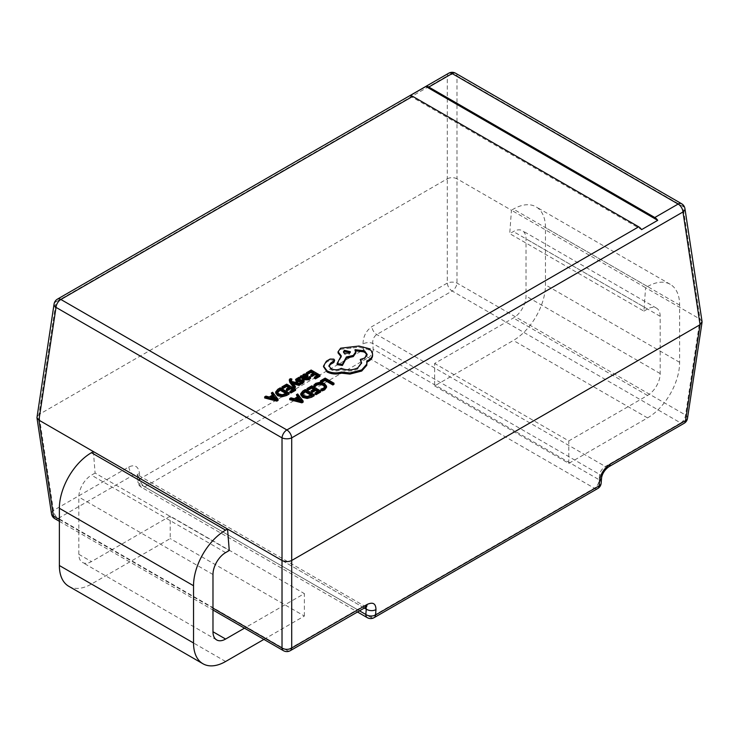 <?xml version="1.0" encoding="UTF-8"?>
<svg xmlns="http://www.w3.org/2000/svg" width="739" height="739" viewBox="0 0 739 739"><rect width="100%" height="100%" fill="white"/><g stroke="black" fill="none" stroke-linecap="round" stroke-linejoin="round"><path stroke-width="0.55" stroke-dasharray="3.69 2.77" d="M320.587 392.049L311.766 386.959L307.018 389.693M317.465 391.559L318.435 392.123L315.026 394.09M313.632 389.351L314.602 389.906L311.442 391.735M295.535 390.349L286.704 385.25L281.956 387.993M292.404 389.859L293.374 390.423L289.974 392.391M288.57 387.642L289.54 388.206L286.381 390.026M314.177 395.753L305.346 390.663L302.916 392.058L300.727 394.755M334.656 361.371L333.852 360.244L330.084 360.17L326.389 362.313L323.497 367.237M361.547 363.237L357.888 368.909C352.531 371.514 346.988 371.699 341.261 369.445L340.753 369.74C337.492 371.292 334.231 371.292 330.97 369.74L328.984 366.332M367.08 355.006L364.539 359.191L360.272 360.567M355.819 352.956L355.006 350.785L355.598 350.674M340.633 356.549L341.261 356.909L337.113 364.669M372.576 355.422C372.521 353.168 371.126 351.228 368.373 349.593L358.895 347.164L340.633 349.298L338.046 352.928M367.015 363.791L366.978 362.008M310.592 378.229L309.521 377.611L308.209 379.246L305.392 379.089L306.334 378.368M307.904 376.567L307.036 375.467L305.152 375.006L303.193 375.56L302.362 377.343L301.383 376.779L300.283 377.417M302.26 375.671L302.39 376.197M300.145 379.07L298.999 378.405L295.591 380.53L295.591 379.412M304.015 382.128L303.378 380.945L302.066 380.548L297.263 381.01L296.93 379.458M297.263 379.892L297.263 381.01L297.715 379.763M301.512 381.463L302.611 382.211L300.256 383.698M302.334 381.472L302.611 382.211L302.611 381.084M289.115 394.053L280.293 388.954L277.864 390.358L275.675 393.056M295.351 387.541L291.951 383.439L293.226 383.809M291.822 380.105L290.843 379.541L289.245 381.047M290.824 380.446L291.489 382.506L300.256 384.714M326.546 387.291L324.384 384.576L320.061 383.384L315.821 384.437L313.899 386.146M324.874 386.885L323.562 389.324L320.957 390.22M272.294 395.245L272.922 396.002L269.245 398.127L265.929 397.249L264.673 397.979M278.076 400.427L272.617 393.388L271.352 394.118M319.978 376.234L311.156 371.135L306.408 373.879M316.855 375.745L317.825 376.308L314.417 378.276M313.013 373.528L313.992 374.091L310.833 375.911M297.346 396.945L297.974 397.702L294.307 399.827L290.99 398.949L289.725 399.679M303.138 402.127L297.669 395.088L296.413 395.818M333.982 384.317L325.16 379.227L320.504 381.915M93.4 451.575L95.1 473.052L229.256 550.509M702.05 321.576L700.064 319.128L645.6 287.683L643.9 311.119L509.744 233.653L511.443 210.227L456.979 178.783L456.979 75.895L682.984 206.375A6.873 3.935 171.4 0 1 684.933 208.629M448.702 73.226A6.873 3.972 -120 0 0 447.298 75.895L447.298 178.783L38.936 414.542L56.016 301.798L447.298 75.895A6.873 4.628 180 0 1 456.979 75.895A6.873 3.972 120 0 0 455.575 73.226M434.634 385.906L568.799 463.371L647.549 417.904A45.375 26.198 -60 0 0 679.631 362.332L679.631 305.087A45.375 26.198 -60 0 0 670.236 284.312A45.375 26.198 -60 0 0 647.549 286.556L645.6 287.683L511.443 210.227L513.383 209.1A45.375 26.198 -60 0 1 536.071 206.855A45.375 26.198 -60 0 1 545.465 227.621L545.465 284.875A45.375 26.198 -60 0 1 513.383 340.448L434.634 385.906L434.634 363.459L513.383 317.992A17.875 10.318 -60 0 0 526.02 296.099L526.02 238.854A17.875 10.318 -60 0 0 522.325 230.67A17.875 10.318 -60 0 0 513.383 231.556L509.744 233.653M643.9 311.119L647.549 309.013A17.875 10.318 -60 0 1 656.481 308.126A17.875 10.318 -60 0 1 660.186 316.31L660.186 373.564A17.875 10.318 -60 0 1 647.549 395.448L568.799 440.915L434.634 363.459M568.799 463.371L568.799 440.915M95.1 473.052L91.451 475.159A17.875 10.318 120 0 0 78.814 497.042L78.814 554.296A17.875 10.318 120 0 0 82.519 562.481A17.875 10.318 120 0 0 91.451 561.594L170.201 516.127L304.366 593.593L244.461 628.168M68.764 586.295A45.375 26.198 120 0 0 91.451 584.05L170.201 538.583L170.201 516.127M263.906 639.401L304.366 616.04L170.201 538.583M304.366 616.04L304.366 593.593M687.482 418.376A6.873 3.935 8.6 0 0 685.533 415.032L456.979 283.083A6.873 3.252 0 0 0 447.298 283.083L371.902 326.61C366.101 330.739 363.135 336.513 363.034 343.94L363.459 349.796L139.856 478.89L139.431 473.034C138.295 466.327 134.775 464.286 128.854 466.928L53.467 510.455A6.873 3.935 -8.6 0 0 51.518 513.79M54.067 304.052A6.873 3.935 -171.4 0 1 56.016 301.798A6.873 3.972 -120 0 1 57.43 299.129M36.95 416.999L38.936 414.542L53.467 510.455A6.873 3.972 60 0 0 58.307 518.372L133.694 474.854L137.075 474.447L137.417 475.842A6.873 3.612 175.8 0 1 139.431 473.034M447.298 178.783C450.522 177.268 453.755 177.268 456.979 178.783L456.979 283.083A6.873 3.972 -60 0 1 452.139 291L680.693 422.957L605.306 466.485C602.313 468.498 600.41 471.14 599.588 474.41L599.163 479.777L373.167 349.298L372.742 343.441C372.53 339.58 373.869 336.605 376.751 334.527L452.139 291A6.873 3.972 60 0 1 447.298 283.083L447.298 178.783M366.045 606.95L137.389 474.65L139.412 478.151A6.873 3.612 175.8 0 1 137.417 475.842L137.842 481.699A6.873 3.612 175.8 0 1 139.856 478.89A6.873 3.972 60 0 0 144.696 486.816L368.299 357.713L594.304 488.193L370.701 617.296L144.696 486.816A6.873 3.972 120 0 1 141.26 487.149A6.873 3.972 120 0 1 139.837 484.008L359.403 610.774M365.435 606.322L362.249 606.802L286.861 650.329L58.307 518.372A6.873 3.972 -60 0 1 54.871 518.713M601.583 477.754A6.873 4.295 4.5 0 0 599.588 474.41L372.742 343.441A6.873 3.612 -4.2 0 0 363.034 343.94M409.766 95.784L641.6 229.635M280.293 387.836L280.293 388.954M277.282 392.446L278.797 395.014L282.252 395.882L286.963 394.127L285.993 393.564M286.963 393L286.963 394.127M292.321 382.682L292.321 383.809M291.951 382.312L291.951 383.439M291.979 382.34L291.979 383.421M292.635 383.07L292.635 383.643M291.489 381.389L291.489 382.506M290.843 378.414L290.843 379.541M299.868 379.726L299.868 380.853M298.999 377.287L298.999 378.405M305.392 377.971L305.392 379.089M302.362 376.216L302.362 377.343M301.383 375.652L301.383 376.779M309.521 376.493L309.521 377.611M303.821 376.253L303.129 377.241L304.551 378.608L306.509 376.798L306.001 376.169L306.509 376.798L306.509 375.661M304.551 377.481L304.551 378.608M366.803 360.974L366.803 362.092M350.859 347.201L350.859 348.318M341.261 355.792L341.261 356.909M355.006 349.667L355.006 350.785M341.261 368.327L341.261 369.445M330.084 359.052L330.084 360.17M326.389 361.186L326.389 362.313M343.589 352.291L344.457 354.267L349.353 354.267L350.231 352.291M305.346 389.536L305.346 390.663M302.343 394.155L303.858 396.714L307.313 397.591L312.024 395.827L311.045 395.263M312.024 394.709L312.024 395.827M272.617 392.27L272.617 393.388M272.922 394.875L272.922 396.002M269.245 397L269.245 398.127M265.929 396.122L265.929 397.249M276.377 398.986L276.377 400.104L275.01 398.561M275.906 398.82L275.906 399.66M271.915 397.73L270.594 398.497L276.377 400.104M270.594 397.37L270.594 398.497M275.592 398.718L275.592 399.845M276.349 398.995L276.349 400.122M289.54 387.088L289.54 388.206M293.374 389.296L293.374 390.423M286.704 384.132L286.704 385.25M313.992 372.973L313.992 374.091M317.825 375.181L317.825 376.308M311.156 370.017L311.156 371.135M297.669 393.97L297.669 395.088M297.974 396.584L297.974 397.702M294.307 398.7L294.307 399.827M290.99 397.831L290.99 398.949M301.438 400.686L301.438 401.804L300.062 400.261M300.967 400.529L300.967 401.369M296.976 399.429L295.655 400.196L301.438 401.804M295.655 399.078L295.655 400.196M300.653 400.427L300.653 401.545M301.41 400.704L301.41 401.822M314.602 388.788L314.602 389.906M318.435 391.005L318.435 392.123M311.766 385.832L311.766 386.959M325.16 378.1L325.16 379.227M59.369 519.452L212.98 608.142M681.57 203.705A6.873 3.972 120 0 1 682.984 206.375L700.064 319.128L685.533 415.032A6.873 3.972 -60 0 1 680.693 422.957A6.873 3.972 60 0 0 684.129 423.299M608.742 466.817L608.742 466.817A6.873 3.972 60 0 1 605.306 466.485L376.751 334.527A6.873 3.972 60 0 1 371.902 326.61M128.854 466.928A6.873 3.972 60 0 0 133.694 474.854L362.249 606.802A6.873 3.972 60 0 0 365.685 607.144L365.694 607.144M364.262 607.966L139.412 478.151L139.837 484.008A6.873 3.612 175.8 0 1 137.842 481.699A6.873 6.873 0 0 0 141.26 487.149L357.39 611.938M647.549 286.556L513.383 209.1M647.549 395.448L513.383 317.992M647.549 417.904L513.383 340.448M679.631 362.332L545.465 284.875M679.631 305.087L545.465 227.621M647.549 309.013L513.383 231.556M660.186 316.31L526.02 238.854M660.186 373.564L526.02 296.099M78.814 554.296L91.451 561.594M212.98 574.508L78.814 497.042M225.617 552.615L91.451 475.159M225.617 661.507L91.451 584.05M601.158 483.121A6.873 4.295 4.5 0 0 599.163 479.777A6.873 3.972 -60 0 1 594.304 488.193A6.873 3.972 60 0 0 597.74 488.534M368.299 357.713A6.873 3.972 120 0 0 373.167 349.298A6.873 3.612 -4.2 0 0 363.459 349.796A6.873 3.972 60 0 0 368.299 357.713M374.137 617.638A6.873 3.972 60 0 1 370.701 617.296A6.873 3.972 -60 0 1 367.265 617.638M290.298 650.671A6.873 3.972 60 0 1 286.861 650.329A6.873 3.972 -60 0 1 283.425 650.671M277.864 389.241L277.864 390.358M278.797 393.887L278.797 395.014M282.252 394.765L282.252 395.882M285.633 393.776L285.633 394.894M290.039 378.774L290.039 379.901M296.921 378.063L296.921 379.181M301.983 381.721L301.983 382.848M303.378 379.818L303.378 380.945M302.066 379.421L302.066 380.548M298.15 380.068L298.15 381.195M308.209 378.119L308.209 379.246M307.036 374.34L307.036 375.467M305.152 373.879L305.152 375.006M303.193 374.433L303.193 375.56M303.941 377.13L303.941 378.257M305.826 376.511L305.826 377.638M306.509 375.671L306.509 376.798M368.373 348.466L368.373 349.593M358.895 346.037L358.895 347.164M340.633 348.18L340.633 349.298M364.539 358.073L364.539 359.191M357.888 367.782L357.888 368.909M340.753 368.613L340.753 369.74M330.97 368.613L330.97 369.74M333.852 359.117L333.852 360.244M302.916 390.94L302.916 392.058M303.858 395.587L303.858 396.714M307.313 396.464L307.313 397.591M310.685 395.476L310.685 396.594M323.562 388.197L323.562 389.324M324.384 383.449L324.384 384.576M320.061 382.257L320.061 383.384M315.821 383.319L315.821 384.437M670.236 284.312L536.071 206.855M656.481 308.126L522.325 230.67M216.675 639.937L82.519 562.481M59.369 521.309L212.98 609.998M366.71 606.701L365.435 606.349M290.621 379.901L290.621 381.019M302.639 380.945L302.639 382.072M367.135 354.443L367.135 355.57M361.583 362.673L361.583 363.8M328.91 365.768L328.91 366.895M343.45 352.845L343.45 351.727M350.369 352.845L350.369 351.727"/><path stroke-width="1.11" d="M307.018 388.575L308.024 389.157L311.627 387.07L314.602 388.788L311.442 390.608L312.449 391.19L315.608 389.37L318.435 391.005L315.026 392.972L316.043 393.554L320.587 390.931L311.766 385.832L307.018 388.575L307.018 389.693L308.024 390.275L311.627 388.197L313.632 389.351M315.026 392.972L315.026 394.09L316.043 394.681L320.587 392.049L320.587 390.931M311.442 390.608L311.442 391.735L312.449 392.317L315.608 390.497L317.465 391.559M281.956 386.876L282.963 387.448L286.575 385.37L289.54 387.088L286.381 388.908L287.397 389.49L290.556 387.67L293.374 389.296L289.974 391.264L290.981 391.855L295.535 389.231L286.704 384.132L281.956 386.876L281.956 387.993L282.963 388.575L286.575 386.497L288.57 387.642M289.974 391.264L289.974 392.391L290.981 392.972L295.535 390.349L295.535 389.231M286.381 388.908L286.381 390.026L287.397 390.617L290.556 388.788L292.404 389.859M300.727 393.887L300.727 394.885L300.727 393.628L302.685 396.298L307.147 397.342L314.177 394.635L305.346 389.536L302.916 390.94L300.727 393.628M300.727 394.755L302.685 397.425L307.147 398.46L311.655 397.212L314.177 395.753L314.177 394.635M323.497 366.636L327.137 372.022C331.506 374.183 336.319 374.571 341.575 373.177L349.916 374.082L361.722 371.043L366.803 365.278L366.803 360.974L368.373 360.207C371.126 358.581 372.521 356.614 372.576 354.304C372.521 352.05 371.126 350.101 368.373 348.466L358.895 346.037L340.633 348.18L338.046 351.801L341.261 355.792L337.113 363.542L342.388 364.336L346.406 356.946L353.242 355.459L355.819 351.829L355.006 349.667L364.539 350.822L367.135 354.443L364.539 358.073L360.272 359.45L361.583 362.673L357.888 367.782C352.531 370.387 346.988 370.572 341.261 368.327L340.753 368.613C337.492 370.174 334.231 370.174 330.97 368.613L328.91 365.768L330.592 363.182L334.656 360.244L333.852 359.117L330.084 359.052L326.389 361.186L323.497 366.119L327.137 370.895C331.506 373.056 336.319 373.444 341.575 372.059L349.916 372.964L361.722 369.916L366.803 364.161L367.015 362.664M328.984 366.332L330.592 364.299L333.852 362.489L334.656 360.244M360.272 359.45L361.547 363.237M355.006 350.785L364.539 351.949L367.08 355.006M337.113 363.542L337.113 364.669L342.388 365.463L346.406 358.073L353.242 356.586L355.819 352.956L355.819 351.829M338.046 351.801L338.046 352.928L341.261 356.909M366.803 362.092L368.373 361.334C371.126 359.708 372.521 357.741 372.576 355.422L372.576 354.304M300.283 376.29L300.283 377.417L304.339 379.763L309.004 379.828L310.592 378.229L310.592 377.112L309.521 376.493L308.209 378.119L305.392 377.971L307.904 375.44L307.036 374.34L305.152 373.879L303.193 374.433L302.362 376.216L301.383 375.652L300.283 376.29L304.339 378.636L309.004 378.701L310.592 377.112M306.334 378.368L307.904 376.567L307.904 375.44M297.411 379.957L300.145 379.07L300.145 377.943L298.999 377.287L295.591 379.412L296.237 381.73L302.334 381.657M300.256 383.698L300.995 384.123L302.768 383.43L304.015 381.62M275.675 392.178L275.665 393.176L275.675 391.929L277.633 394.598L282.095 395.633L289.115 392.936L280.293 387.836L277.864 389.241L275.675 391.929M275.675 393.056L277.633 395.716L282.095 396.76L286.603 395.504L289.115 394.053L289.115 392.936M412.685 96.347L638.69 226.827A6.873 3.972 60 0 1 641.6 229.635L657.71 220.333A6.873 3.972 -120 0 0 654.8 217.525L428.796 87.045A6.873 3.972 -120 0 0 425.876 86.481L409.766 95.784A6.873 3.972 60 0 1 412.685 96.347L60.866 299.471L286.861 429.95L638.69 226.827M291.979 382.294L299.018 384.298L300.256 383.587L291.489 381.389L290.824 380.446L291.822 378.987L290.039 378.774L289.245 379.92L289.808 382.368L294.205 388.206L295.351 387.541L295.351 386.423L291.979 382.34M290.889 380.53L291.822 380.105L291.822 378.987M293.226 383.809L299.018 385.425L300.256 384.714L300.256 383.587M313.899 385.028L314.99 385.656L316.68 383.994L319.876 383.227L323.257 384.178L324.984 386.248L323.562 388.197L320.957 389.102L322.149 389.786L324.597 388.788L326.546 386.164L324.384 383.449L320.061 382.257L315.821 383.319L313.899 385.028L313.899 386.146L314.99 386.774L316.68 385.121L319.876 384.345L323.257 385.305L324.984 387.365M320.957 389.102L320.957 390.22L322.149 390.913L324.597 389.915L326.546 387.328L326.546 386.164M264.673 396.852L264.673 397.979L276.857 401.129L278.076 400.427L278.076 399.3L272.617 392.27L271.352 392.991L272.922 394.875L269.245 397L265.929 396.122L264.673 396.852L276.857 400.011L278.076 399.3M271.352 392.991L272.294 395.245M306.408 372.761L307.415 373.343L311.017 371.255L313.992 372.973L310.833 374.793L311.84 375.375L314.999 373.555L317.825 375.181L314.417 377.149L315.433 377.74L319.978 375.116L311.156 370.017L306.408 372.761L306.408 373.879L307.415 374.461L311.017 372.382L313.013 373.528M314.417 377.149L314.417 378.276L315.433 378.858L319.978 376.234L319.978 375.116M310.833 374.793L310.833 375.911L311.84 376.502L314.999 374.673L316.855 375.745M289.725 398.552L289.725 399.679L301.918 402.829L303.138 402.127L303.138 401.009L297.669 393.97L296.413 394.7L297.974 396.584L294.307 398.7L290.99 397.831L289.725 398.552L301.918 401.711L303.138 401.009M296.413 394.7L297.346 396.945M321.631 382.423L325.021 380.465L332.846 384.982L333.982 384.317L333.982 383.199L325.16 378.1L320.504 380.788L320.504 381.915L321.28 382.359M263.906 639.401L225.617 661.507A45.375 26.198 120 0 1 202.929 663.751A45.375 26.198 120 0 1 193.535 642.985L193.535 585.731A45.375 26.198 120 0 1 225.617 530.159L227.557 529.041L282.021 560.485C285.245 561.991 288.478 561.991 291.702 560.485L700.064 324.717L702.05 321.576L684.933 208.629A6.873 3.935 171.4 0 1 682.984 211.964L291.702 437.867A6.873 3.252 180 0 1 282.021 437.867L56.016 307.387A6.873 3.935 -171.4 0 1 54.067 304.052L36.95 417.683L38.936 420.14L227.557 529.041L229.256 550.509L225.617 552.615A17.875 10.318 120 0 0 212.98 574.508L212.98 631.753A17.875 10.318 120 0 0 216.675 639.937A17.875 10.318 120 0 0 225.617 639.05L244.461 628.168M93.4 451.575L91.451 452.702A45.375 26.198 120 0 0 59.369 508.275L59.369 565.52A45.375 26.198 120 0 0 68.764 586.295L202.929 663.751M212.98 608.142L282.021 648.001A6.873 4.628 0 0 0 291.702 648.001L367.098 604.474C372.899 601.777 375.865 603.477 375.966 609.601L375.541 614.968L599.144 485.865L599.569 480.498C600.705 473.671 604.225 468.221 610.146 464.157L685.533 420.63A6.873 3.935 8.6 0 0 687.482 418.376L702.05 322.269M36.95 417.683L51.518 513.79A6.873 3.935 -8.6 0 0 53.467 516.044L59.369 519.452M375.966 609.601A6.873 4.295 -175.5 0 1 366.258 609.121L366.045 606.95M599.569 480.498A6.873 4.295 4.5 0 0 601.583 477.754L601.158 483.121A6.873 4.295 4.5 0 1 599.144 485.865A6.873 3.972 60 0 1 597.74 488.534L374.137 617.638A6.873 3.972 60 0 0 375.541 614.968A6.873 4.295 -175.5 0 1 365.833 614.488L366.258 609.121L364.262 607.966M657.71 220.333L425.876 86.481M277.171 391.938L278.797 393.887L282.252 394.765L286.963 393L280.155 389.074L277.171 391.901M285.993 393.564L280.155 390.192L277.171 392.982M280.155 389.074L280.155 390.192M292.635 382.516L292.635 383.07M299.018 384.298L299.018 385.425M290.824 380.446L291.074 379.273L291.074 380.4M289.245 379.92L294.205 387.079L294.205 388.206M294.205 387.079L295.351 386.423M295.591 379.412L296.237 380.603L299.895 380.64L299.895 381.767M299.895 380.64L301.512 380.336L302.611 381.084L299.923 382.386L299.923 383.504M302.334 381.472L302.334 380.539L302.611 381.084M299.923 382.386L300.995 383.005L300.995 384.123M300.995 383.005L302.768 382.303L304.052 380.742L304.052 381.869M304.015 382.128L303.378 379.818L298.15 380.068L296.93 379.458M297.263 379.892L297.715 378.645L300.145 377.943M302.26 376.788L302.39 376.197M303.821 375.126L303.129 376.114L304.551 377.481L306.509 375.671L304.948 374.802L303.821 375.126L303.129 377.241M306.509 375.671L306.001 375.042L306.001 376.169L303.821 376.253M306.509 376.798L306.001 376.169M344.457 350.314L343.45 351.727L344.457 353.14L349.353 353.14L350.369 351.727L344.457 350.314L343.589 352.291M327.137 370.895L327.137 372.022M341.575 372.059L341.575 373.177M349.916 372.964L349.916 374.082M342.388 364.336L342.388 365.463M346.406 356.946L346.406 358.073M330.592 363.182L330.592 364.299M350.231 352.291L344.457 351.441M302.233 393.638L303.858 395.587L307.313 396.464L312.024 394.709L305.216 390.774L302.233 393.601M311.045 395.263L305.216 391.901L302.233 394.681M305.216 390.774L305.216 391.901M322.149 389.786L322.149 390.913M314.99 385.656L314.99 386.774M276.377 398.986L273.559 395.661L270.594 397.37L276.377 398.986M276.857 400.011L276.857 401.129M275.01 398.561L273.559 396.788L271.915 397.73M273.559 395.661L273.559 396.788M286.575 385.37L286.575 386.497M282.963 387.448L282.963 388.575M287.397 389.49L287.397 390.617M290.556 387.67L290.556 388.788M290.981 391.855L290.981 392.972M311.017 371.255L311.017 372.382M307.415 373.343L307.415 374.461M311.84 375.375L311.84 376.502M314.999 373.555L314.999 374.673M315.433 377.74L315.433 378.858M301.438 400.686L298.611 397.36L295.655 399.078L301.438 400.686M301.918 401.711L301.918 402.829M300.062 400.261L298.611 398.487L296.976 399.429M298.611 397.36L298.611 398.487M311.627 387.07L311.627 388.197M308.024 389.157L308.024 390.275M312.449 391.19L312.449 392.317M315.608 389.37L315.608 390.497M316.043 393.554L316.043 394.681M320.504 380.788L321.511 381.37L325.021 379.338L325.021 380.465M321.511 381.37L321.511 382.396M325.021 379.338L332.846 383.855L332.846 384.982M332.846 383.855L333.982 383.199M654.8 217.525L678.134 204.047L452.139 73.567L428.796 87.045M448.702 73.226A6.873 6.873 0 0 1 455.575 73.226A6.873 3.972 120 0 0 452.139 73.567A6.873 3.972 -120 0 0 448.702 73.226L57.43 299.129A6.873 3.972 -120 0 1 60.866 299.471A6.873 3.972 120 0 0 56.016 307.387L38.936 420.14L53.467 516.044A6.873 3.972 -60 0 0 54.871 518.713L59.369 521.309M212.98 609.998L283.425 650.671A6.873 3.972 -60 0 1 282.021 648.001L282.021 437.867A6.873 3.972 120 0 1 286.861 429.95A6.873 3.972 -120 0 1 291.702 437.867L291.702 648.001A6.873 3.972 60 0 1 290.298 650.671L366.71 606.701L365.435 606.349M610.146 464.157A6.873 3.972 60 0 1 608.742 466.817L684.129 423.299A6.873 3.972 60 0 0 685.533 420.63L700.064 324.717L682.984 211.964A6.873 3.972 -120 0 0 678.134 204.047A6.873 3.972 120 0 1 681.57 203.705L455.575 73.226M359.403 610.774L365.833 614.488A6.873 3.972 -60 0 0 367.265 617.638L357.39 611.938M225.617 530.159L91.451 452.702M225.617 639.05L212.98 631.753M193.535 585.731L59.369 508.275M193.535 642.985L59.369 565.52M367.098 604.474A6.873 3.972 60 0 1 365.685 607.144M608.742 466.817L608.742 466.817C604.779 469.801 602.396 473.45 601.583 477.754M277.633 394.598L277.633 395.716M282.095 395.633L282.095 396.76M286.603 394.386L286.603 395.504M278.871 389.813L278.871 390.94M289.808 381.241L289.808 382.368M296.237 380.603L296.237 381.73M297.651 380.991L297.651 382.118M301.512 380.336L301.512 381.463M302.768 382.303L302.768 383.43M297.715 378.645L297.715 379.763M306.999 376.742L306.999 377.86M304.339 378.636L304.339 379.763M309.004 378.701L309.004 379.828M304.948 374.802L304.948 375.929M361.722 369.916L361.722 371.043M366.803 364.161L366.803 365.278M368.373 360.207L368.373 361.334M340.633 355.422L340.633 356.549M353.242 355.459L353.242 356.586M364.539 350.822L364.539 351.949M333.409 361.547L333.409 362.673M333.852 361.371L333.852 362.489M302.685 396.298L302.685 397.425M307.147 397.342L307.147 398.46M311.655 396.086L311.655 397.212M303.932 391.513L303.932 392.64M316.68 383.994L316.68 385.121M319.876 383.227L319.876 384.345M323.257 384.178L323.257 385.305M324.597 388.788L324.597 389.915M326.546 386.238L326.546 387.291M283.425 650.671A6.873 6.873 0 0 0 290.298 650.671M51.518 513.79A6.873 6.873 0 0 0 54.871 518.713M367.265 617.638A6.873 6.873 0 0 0 374.137 617.638M597.74 488.534A6.873 6.873 0 0 0 601.158 483.121M684.129 423.299A6.873 6.873 0 0 0 687.482 418.376M57.43 299.129A6.873 6.873 0 0 0 54.067 304.052M684.933 208.629A6.873 6.873 0 0 0 681.57 203.705"/></g></svg>
